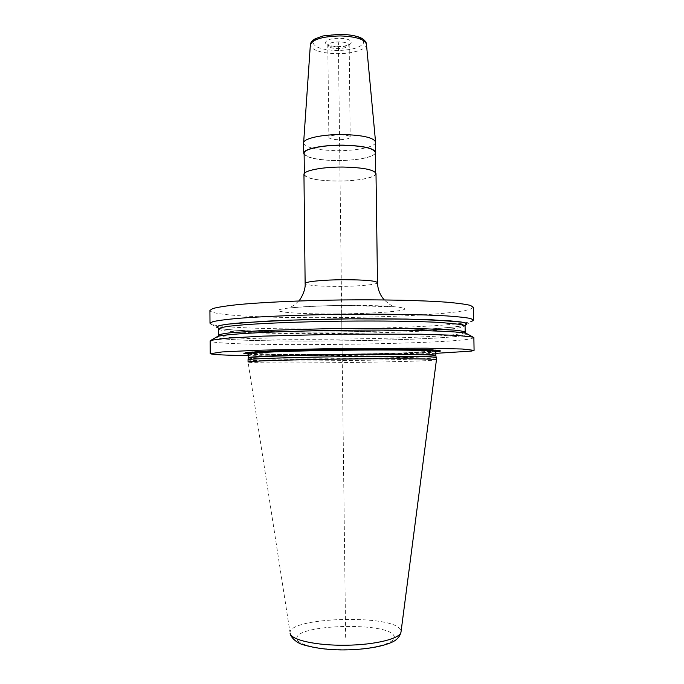 <?xml version="1.0" encoding="UTF-8"?>
<svg xmlns="http://www.w3.org/2000/svg" width="684" height="684" viewBox="0 0 684 684"><rect width="100%" height="100%" fill="white"/><g stroke="black" fill="none" stroke-linecap="round" stroke-linejoin="round"><path stroke-width="0.51" stroke-dasharray="3.42 2.56" d="M435.811 353.346C385.289 355.364 299.113 356.415 248.548 355.629M473.867 337.674L471.088 338.76C441.77 344.864 217.29 347.027 210.236 341.102L210.133 340.897M466.069 324.746L472.362 321.001L470.789 321.531C442.454 329.722 230.747 331.979 211.219 324.19L217.606 327.781C235.142 334.758 438.581 332.569 464.624 325.216L465.274 325.028M473.337 307.219L470.575 309.065C441.368 319.351 217.084 321.087 210.022 310.784L209.92 310.433M467.206 333.912L464.795 335.169C437.846 341.487 222.214 343.505 216.7 337.323L216.691 336.973M248.54 354.115C275.224 356.21 409.16 354.577 435.793 351.824M436.426 357.527L435.05 357.877C418.138 360.382 247.796 362.212 248.044 359.835M290.153 633.341L248.061 362.007C247.976 364.144 418.18 362.298 435.084 360.015L436.46 359.707M303.611 143.05C305.654 147.658 316.709 150.206 336.784 150.677C356.638 150.907 375.995 146.829 375.576 142.169M375.328 153.592C370.283 158.013 357.476 160.355 336.904 160.603C319.146 160.287 308.228 158.235 304.141 154.456M376.003 173.625C376.414 177.669 357.031 181.243 337.152 181.08C317.051 180.704 305.987 178.507 303.952 174.505M304.123 153.319C306.141 157.679 317.077 160.082 336.93 160.526C356.578 160.723 375.73 156.858 375.311 152.447M304.354 174.505C306.364 178.464 317.308 180.636 337.178 181.012C356.843 181.174 376.012 177.635 375.601 173.633C373.994 169.769 363.118 167.606 342.975 167.135C322.566 166.939 303.713 170.684 304.354 174.505L304.346 173.454M340.401 134.825C333.459 134.962 329.62 135.817 328.876 137.398C329.44 138.784 332.706 139.553 338.674 139.707C345.565 139.579 349.404 138.724 350.182 137.133C349.661 135.765 346.395 134.987 340.401 134.825M345.642 637.368L338.375 42.613M342.154 352.405L341.632 309.784M438.547 350.464L436.725 349.994C428.988 348.934 388.435 348.447 342.111 349.011C295.796 349.575 255.269 351.054 247.557 352.311L245.744 352.816M435.87 351.14C414.581 354.055 269.77 355.825 248.437 353.431M436.837 350.926C419.377 354.226 246.06 355.996 246.026 352.824M438.264 350.43C438.786 349.096 395.412 348.327 342.111 348.985C288.819 349.627 245.471 351.456 246.026 352.782M248.215 353.115C260.185 355.877 419.258 354.021 435.469 350.943L435.751 350.892M436.512 350.259C433.451 349.054 391.71 348.412 342.12 349.028C292.521 349.627 250.814 351.285 247.779 352.568M248.54 353.876C248.215 356.868 417.693 355.124 434.425 352.021L435.785 351.585M435.845 355.372L434.485 355.757C417.744 358.467 248.241 360.263 248.566 357.672M248.531 357.937L248.531 357.946C248.215 360.511 417.77 358.715 434.528 356.031L435.888 355.654M290.144 633.247C286.519 617.182 392.975 613.967 400.508 629.742L401.021 631.896M296.95 638.95C293.145 624.441 387.743 621.508 393.95 635.804C397.789 641.934 377.491 648.68 350.054 649.561C322.651 650.527 297.591 645.243 296.95 638.95M336.708 313.947C305.278 314.178 277.824 312.614 278.533 310.331C278.679 308.065 311.1 305.594 347.19 305.389C383.305 305.149 409.485 307.227 404.124 309.501C399.294 311.784 368.112 313.742 336.708 313.947M377.491 282.629C377.876 284.553 358.382 286.374 338.426 286.425C318.248 286.374 307.15 285.408 305.132 283.518M366.444 44.212C367.274 49.393 352.046 54.002 336.22 53.66C320.197 53.019 311.579 50.094 310.348 44.896M340.452 34.345C355.937 35.158 363.666 38.039 363.64 42.981C360.468 47.752 351.379 50.257 336.391 50.505C321.6 49.846 313.802 47.093 312.998 42.246C315.486 37.321 324.635 34.687 340.452 34.345M337.323 46.786C353.961 47.281 356.723 38.458 339.444 38.347C322.207 37.945 320.531 46.811 337.323 46.786M328.876 137.398L327.79 45.332C328.354 47.239 331.612 48.307 337.563 48.555C344.428 48.41 348.25 47.247 349.02 45.076C348.489 43.186 345.232 42.109 339.255 41.852C332.347 42.006 328.525 43.169 327.79 45.332L327.627 44.674C326.858 45.187 330.107 45.854 337.392 46.657C344.685 46.179 348.609 45.435 349.165 44.409L350.182 137.133M218.333 327.987C239.665 334.741 438.803 332.467 464.496 325.216L452.654 327.089L437.435 328.448C413.341 330.158 379.706 331.381 344.898 331.885C284.373 332.971 222.377 330.432 218.393 327.987L218.512 328.303M218.615 328.859L218.675 329.055C223.745 336.263 436.495 334.391 462.692 327.089L465.086 325.841M465.197 332.227L462.794 333.33C436.58 339.803 223.788 341.761 218.726 335.408L218.658 335.237M464.667 335.169L467.112 333.963C465.719 333.168 460.828 332.441 452.457 331.774L412.101 330.363L353.662 330.184C320.993 330.517 291.555 331.244 265.349 332.347L228.054 334.801C220.838 335.673 217.102 336.511 216.828 337.323C222.317 343.505 437.769 341.487 464.667 335.169M438.624 350.473L436.725 349.994C428.697 348.883 388.384 348.421 342.111 348.985C295.839 349.558 255.559 350.995 247.557 352.311L245.667 352.833M248.531 353.79L248.309 353.175L274.891 354.295L316.205 354.466C347.395 354.303 381.091 353.679 405.98 352.782L435.999 350.883M298.78 300.96L294.154 305.175L288.913 308.108C288.862 307.903 318.915 305.363 346.942 305.457L394.3 306.825C392.684 306.663 389.333 304.354 384.263 299.908M375.601 173.633L375.584 172.582M465.505 333.236L446.823 331.441L395.386 330.167C351.79 329.876 299.164 330.808 262.297 332.492L239.161 333.843L218.376 336.254"/><path stroke-width="1.03" d="M248.548 355.629C225.463 355.287 212.724 354.645 210.321 353.714L222.078 351.944L257.543 350.251L342.111 348.387L426.688 348.182L462.187 349.011L474.08 350.353L471.302 351.123L435.811 353.346M211.219 324.19L210.005 323.216L212.921 321.651C217.743 320.574 225.686 319.513 236.749 318.479C261.288 316.453 300.233 314.862 341.692 314.307C383.151 313.845 422.122 314.486 446.703 315.914C457.784 316.675 465.753 317.547 470.609 318.505L473.559 320.001L472.362 321.001M467.206 333.912L466.42 333.476C460.768 331.107 406.604 329.5 341.889 330.304C277.174 331.082 223.061 334.014 217.469 336.519L216.691 336.973M210.219 353.577L210.133 340.897L210.928 340.324L226.891 338.187L262.742 336.143L341.932 334.151L421.147 334.211L457.04 335.374L473.054 337.118L473.867 337.674L474.08 350.353M210.005 323.216L209.92 310.433L212.827 308.535C217.649 307.244 225.583 305.979 236.638 304.748C261.16 302.345 300.079 300.524 341.513 299.951C382.946 299.507 421.908 300.387 446.481 302.183C457.562 303.14 465.53 304.218 470.378 305.389L473.337 307.219L473.559 320.001M435.793 351.824L438.957 351.439C441.052 351.097 440.941 350.772 438.624 350.473C430.809 349.404 389.444 348.917 342.12 349.498C294.795 350.08 253.456 351.576 245.667 352.833L243.855 353.38L248.54 354.115M436.426 357.527L436.418 357.501C436.811 356.509 394.309 356.065 342.205 356.706C290.11 357.33 247.625 358.818 248.053 359.801L248.061 361.998C247.044 361.109 289.674 359.698 342.239 359.057C394.805 358.416 437.452 358.784 436.46 359.69L435.879 355.629C436.247 354.551 393.967 354.03 342.188 354.671C290.401 355.295 248.147 356.851 248.54 357.912L248.531 357.937M375.713 152.438L375.567 142.016C373.626 137.595 362.64 135.107 342.607 134.543C322.267 134.295 303.38 138.493 303.619 142.888L303.722 153.319C303.072 149.061 322.121 144.914 342.744 145.153C363.093 145.709 374.088 148.137 375.713 152.438L375.328 153.592M305.132 283.518L303.952 174.505C303.303 170.641 322.369 166.853 343.009 167.05C363.384 167.529 374.379 169.718 376.003 173.625L377.491 282.629C375.892 280.782 364.863 279.816 344.403 279.713C323.669 279.756 304.5 281.68 305.132 283.518C305.902 291.247 299.241 301.174 298.78 300.96M304.141 154.456L303.722 153.319M375.584 172.582L375.311 152.447C373.703 148.189 362.836 145.795 342.71 145.247C322.318 145.017 303.482 149.103 304.123 153.319L304.346 173.454M465.274 325.028L466.069 324.746C467.574 323.771 465.83 322.839 460.836 321.942L448.678 320.728L406.638 319.069L348.507 318.847C316.572 319.223 288.049 320.052 262.947 321.335L227.293 324.182C220.419 325.208 216.862 326.2 216.623 327.174L217.606 327.781M435.87 351.14L438.547 350.464M245.744 352.816L248.437 353.431M436.837 350.926L438.264 350.43M435.751 350.892L436.512 350.259M247.779 352.568L248.215 353.115M435.999 350.883L435.785 351.585C436.768 350.319 394.36 349.592 342.128 350.242C289.905 350.875 247.523 352.628 248.54 353.867L248.531 353.79M435.785 351.585L435.845 355.372C436.828 354.278 394.42 353.722 342.18 354.363C289.939 354.996 247.557 356.586 248.566 357.664L248.566 357.672M290.153 633.341C289.845 634.598 293.094 640.891 301.558 644.285C315.931 648.663 332.244 650.484 350.499 649.766C369.189 648.945 383.391 646.26 393.086 641.703C397.464 639.386 400.114 636.111 401.021 631.896C400.662 638.514 375.542 644.918 345.779 645.243C316.017 645.653 290.709 639.882 290.144 633.264M303.619 142.888L310.348 44.896C312.571 39.313 322.686 36.329 340.7 35.936C356.21 36.611 364.794 39.373 366.444 44.212L375.567 142.016M218.512 328.303L218.615 328.859C219.384 327.969 223.095 327.072 229.747 326.148L243.735 324.806C266.734 323.07 303.106 321.685 341.778 321.172C380.441 320.745 416.838 321.232 439.872 322.412L462.316 324.575L465.086 325.841L465.291 324.968C467.454 324.002 466.326 323.053 461.905 322.13L432.707 319.847C411.016 319 382.296 318.633 351.029 318.829L290.332 320.129L242.914 322.651C231.551 323.643 223.565 324.661 218.966 325.687L216.751 327.174L218.333 327.987M465.086 325.841L465.197 332.227C464.402 331.466 460.674 330.757 454.005 330.098L420.763 328.585L341.863 328.286L262.998 330.509L229.798 332.843C223.146 333.664 219.436 334.459 218.658 335.237L218.615 328.859M217.469 336.519L210.928 340.324M466.42 333.476L473.054 337.118M248.54 353.867L248.053 359.801M401.021 631.896L436.46 359.707M384.263 299.908C379.962 295.069 377.705 289.315 377.491 282.629M310.348 44.896C310.365 42.81 311.938 40.784 315.076 38.834L322.916 35.961L340.521 34.2C351.542 34.773 358.92 36.346 362.674 38.911C365.153 40.689 366.419 42.451 366.444 44.212M465.197 332.227L465.505 333.236M218.376 336.254L218.658 335.237"/></g></svg>
